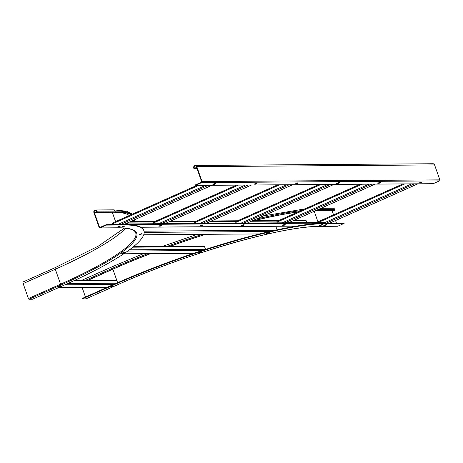 <?xml version="1.0" encoding="UTF-8"?>
<svg xmlns="http://www.w3.org/2000/svg" width="463" height="463" viewBox="0 0 463 463"><rect width="100%" height="100%" fill="white"/><g stroke="black" fill="none" stroke-linecap="round" stroke-linejoin="round"><path stroke-width="0.69" d="M197.076 168.7L194.402 168.717L194.095 167.849A1.406 1.244 -90.4 0 1 196.41 166.813L201.781 182.052L195.218 184.98L195.374 185.414L201.677 182.601A0.781 0.695 -90.4 0 0 202.065 181.589L196.798 166.645A1.875 1.661 -90.4 0 0 193.713 168.017L194.02 168.891L197.134 168.868M195.374 185.414L433.16 183.695L439.462 180.883A0.781 0.695 -90.4 0 0 439.85 179.87L434.583 164.921A1.875 1.661 -90.4 0 0 433.027 163.74L195.241 165.459M194.402 168.717L194.02 168.891M82.084 287.442L85.452 297.02M150.539 253.649A159.336 26.605 160.6 0 0 111.751 269.715L88.236 280.196M150.313 253.655A159.799 26.686 160.6 0 0 111.531 269.715L88.022 280.202M82.426 298.872L82.269 298.438L114.43 284.097A164.481 27.467 160.6 0 1 325.969 223.085L343.986 222.958L344.136 223.392L326.126 223.519A164.481 27.467 160.6 0 0 114.587 284.537L82.426 298.872L85.956 298.849A0.781 0.336 66 0 0 86.02 298.838A0.781 0.336 66 0 0 86.066 298.797M320.842 208.344L333.204 208.252A1.875 1.661 89.6 0 1 334.761 209.438L335.067 210.312L334.68 210.48L316.663 210.613A159.336 26.605 160.6 0 0 315.731 210.624M297.599 212.118A159.336 26.605 160.6 0 0 254.187 220.648M205.74 234.319A159.336 26.605 160.6 0 0 170.245 246.31M335.067 210.312L317.051 210.439A159.799 26.686 160.6 0 0 316.119 210.451M297.993 211.944A159.799 26.686 160.6 0 0 253.793 220.648M205.468 234.319A159.799 26.686 160.6 0 0 170.008 246.31M332.012 210.503A1.406 1.244 -90.4 0 0 332.058 210.642L333.539 214.844M335.542 220.544L336.41 223.01M344.136 223.392L337.834 226.204A0.781 0.695 89.6 0 1 337.585 226.257L319.568 226.39C282.87 225.857 186.161 253.73 118.181 284.496L86.02 298.838M94.273 212.361L99.638 227.599L106.195 224.677L106.351 225.111L100.049 227.923A0.781 0.695 89.6 0 1 99.146 227.483L93.885 212.534A1.875 1.661 89.6 0 1 96.97 211.157L97.276 212.031L96.894 212.199L96.588 211.331A1.406 1.244 -90.4 0 0 94.273 212.361L112.283 212.233L115.594 221.627M131.104 214.71A159.336 26.605 160.6 0 0 114.905 212.071L96.894 212.199M131.509 214.531A159.799 26.686 160.6 0 0 115.293 211.898L97.276 212.031M29.03 299.26L61.191 284.919A0.781 0.336 -114 0 1 60.578 284.195L55.311 269.246A1.875 0.804 -114 0 1 55.415 267.533L23.254 281.874A1.875 0.804 -114 0 0 23.15 283.587L28.417 298.537A0.781 0.336 -114 0 0 29.03 299.26L32.56 299.237L64.722 284.895A164.481 27.467 160.6 0 0 143.918 230.811A164.481 27.467 160.6 0 0 124.362 224.983L106.351 225.111M143.918 230.811L143.767 230.371A164.481 27.467 160.6 0 0 124.211 224.543L106.195 224.677M133.691 221.517A159.336 26.605 160.6 0 0 134.062 219.983M134.079 221.517A159.799 26.686 160.6 0 0 134.513 219.78M143.744 234.764L259.517 233.931M275.803 226.28L277.059 229.851M126.764 223.235L127.012 223.942M325.246 223.097L325.043 222.512L125.143 223.959M124.784 224.121L124.929 224.538L325.252 223.091M127.279 223.004L127.609 223.936M307.021 222.639L306.396 220.868L305.042 220.278L293.895 220.359M74.821 280.294L115.958 279.999A0.938 0.833 -90.4 0 1 116.734 280.59L117.492 282.743M402.943 183.915L318.567 221.54A0.938 0.405 66 0 0 318.492 221.557A0.938 0.405 66 0 0 318.44 222.414L318.492 222.558M196.862 185.403L112.486 223.033A0.938 0.405 66 0 0 112.411 223.044A0.938 0.405 66 0 0 112.359 223.907L112.613 224.63M205.526 249.453A0.938 0.833 -90.4 0 0 205.479 249.268L204.559 246.657A0.938 0.833 -90.4 0 0 203.784 246.067L133.61 246.571M113.898 285.793L111.051 286.8L112.879 286.666L113.898 285.793M112.822 286.69L112.416 286.719L112.822 286.69M60.578 286.18L58.674 286.528L57.725 287.182L59.426 287.112L60.578 286.18M236.547 185.119L153.496 222.153A0.938 0.405 66 0 0 153.421 222.165A0.938 0.405 66 0 0 153.369 223.027L153.623 223.751M277.765 184.818L194.709 221.852A0.938 0.405 66 0 0 194.639 221.87A0.938 0.405 66 0 0 194.587 222.726L194.842 223.45M318.984 184.523L235.927 221.557A0.938 0.405 66 0 0 235.852 221.569A0.938 0.405 66 0 0 235.8 222.431L236.061 223.154M360.197 184.222L277.146 221.256A0.938 0.405 66 0 0 277.071 221.273A0.938 0.405 66 0 0 277.019 222.13L277.273 222.859M215.752 183.475L213.721 183.875L212.905 184.477L214.647 184.39L215.752 183.475M120.559 225.927L118.829 226.204L117.712 226.928L119.356 226.876L120.559 225.927M124.865 225.88L122.024 226.841L123.586 226.882L124.865 225.88L122.035 226.876M256.971 183.174L255.97 183.215L254.123 184.181L255.553 184.199L256.971 183.174M158.792 226.031L158.774 226.193C160.597 226.199 161.413 226.013 161.228 225.649L161.622 225.192L158.792 226.031M160.007 226.199L160.678 226.008L160.007 226.199M200.004 225.73L199.987 225.898C201.81 225.898 202.632 225.718 202.441 225.354L202.84 224.891L200.004 225.73M201.22 225.898L201.897 225.713L201.22 225.898M241.223 225.435L241.206 225.597C243.029 225.603 243.845 225.417 243.66 225.053L244.053 224.596L241.223 225.435M242.438 225.603L243.11 225.412L242.438 225.603M282.436 225.134L282.424 225.302C284.241 225.302 285.063 225.122 284.878 224.758L285.272 224.295L282.436 225.134M283.657 225.302L284.328 225.116L283.657 225.302M298.189 182.879L297.188 182.914L295.336 183.88L296.771 183.898L298.189 182.879M339.402 182.578L338.407 182.619L336.555 183.585L337.99 183.603L339.402 182.578M380.621 182.283L379.619 182.318L377.773 183.284L379.203 183.307L380.621 182.283M421.839 181.982L418.986 182.989L420.821 182.856L421.839 181.982M420.757 182.885L420.358 182.914L420.757 182.885M326.641 224.433L323.793 225.44L325.755 225.244L326.641 224.433M325.622 225.302L325.101 225.388L325.622 225.302M142.054 233.578L139.218 234.538L140.694 234.602L142.054 233.578L139.218 234.538M269.449 232.657L266.607 233.618L267.996 233.705L269.449 232.657L266.607 233.618M322.289 224.433L319.458 225.412L320.72 225.533L322.3 224.451L319.476 225.446M320.83 225.504L321.247 225.255L320.83 225.504M124.553 252.422L123.094 252.601L121.7 253.423L123.274 253.4L124.553 252.422M201.723 251.86L200.583 251.941L198.876 252.867L200.357 252.873L201.723 251.86M194.095 167.849L196.769 167.826M201.677 182.601L439.462 180.883M202.065 181.589L439.85 179.87M196.798 166.645L434.583 164.921M112.874 269.211L117.619 282.685M143.368 253.701L111.328 267.128A1.875 0.804 66 0 0 111.224 268.847L111.531 269.715M147.709 253.672A159.799 26.686 160.6 0 0 111.224 268.847L85.724 280.219M337.834 226.204L319.817 226.332A156.835 26.188 160.6 0 0 118.117 284.508A0.781 0.336 66 0 0 118.181 284.496M118.117 284.508L85.956 298.849M114.43 284.097L114.587 284.537M314.227 211.296L318.191 222.558M316.929 210.092L317.051 210.439M300.823 210.682A159.799 26.686 160.6 0 0 256.051 219.155M202.348 234.342A159.799 26.686 160.6 0 0 167.236 246.328M325.969 223.085L326.126 223.519M332.058 210.642L315.419 210.763M334.761 209.438L318.122 209.56M112.243 212.089A1.406 1.244 -90.4 0 0 112.283 212.233A156.523 26.136 160.6 0 1 129.241 215.538M132.349 214.155L126.943 211.261L113.429 209.843A1.875 1.661 89.6 0 1 114.986 211.03L115.293 211.898M132.111 214.259A159.799 26.686 160.6 0 0 114.986 211.03L96.97 211.157M61.191 284.919A156.835 26.188 160.6 0 0 118.059 227.79A0.781 0.695 89.6 0 1 117.81 227.848L99.8 227.975M118.059 227.79L100.049 227.923M124.211 224.543L124.362 224.983M133.026 221.522A159.336 26.605 160.6 0 0 133.518 220.22M23.15 283.587L55.311 269.246A156.054 26.055 160.6 0 0 125.762 228.23M28.417 298.537L60.578 284.195A156.054 26.055 160.6 0 0 135.711 232.883C134.727 229.607 128.76 227.929 117.81 227.848M140.793 227.188L296.777 226.066M144.184 232.391L269.732 231.483M144.034 231.182L275.306 230.233M129.2 222.147L153.861 221.974M168.885 221.864L195.079 221.673M210.098 221.563L236.292 221.378M251.316 221.268L277.511 221.077M292.535 220.967L306.396 220.868M116.427 283.211L67.691 283.564M116.734 280.59L73.513 280.902M107.485 287.199L58.772 287.546M113.661 284.444L64.947 284.797M411.7 183.852L324.997 222.512M404.812 183.898L318.44 222.414M417.886 183.805L329.859 223.056M414.431 183.828L326.403 223.085M205.618 185.339L117.59 224.596M198.725 185.391L112.359 223.907M211.805 185.293L123.777 224.549M208.344 185.322L120.322 224.572M123.783 253.782L193.939 253.273M127.747 251.044L202.285 250.506M129.432 249.817L205.479 249.268M132.864 247.178L204.559 246.657M245.303 185.055L158.601 223.716M238.41 185.102L153.369 223.027M251.49 185.009L164.793 223.67M248.029 185.032L161.332 223.693M286.522 184.754L199.819 223.415M279.629 184.806L194.587 222.726M292.709 184.708L206.006 223.374M289.248 184.737L202.551 223.398M327.735 184.459L241.038 223.12M320.847 184.506L235.8 222.431M333.921 184.413L247.225 223.073M330.466 184.436L243.764 223.097M368.953 184.158L282.251 222.819M362.06 184.21L277.019 222.13M375.14 184.112L288.437 222.778M371.679 184.141L284.982 222.801M111.328 267.128L81.916 280.242M304.764 208.923L263.302 215.92M197.163 234.376L162.611 246.362M113.429 209.843L95.413 209.976M131.99 220.903L132.21 221.528M55.415 267.533L98.243 246.171L124.449 228.091M140.902 227.252L296.378 226.129M130.56 221.54L155.221 221.366M170.245 221.256L196.439 221.065M211.464 220.955L237.658 220.77M252.676 220.66L278.871 220.469M107.341 287.263L58.627 287.616M318.492 221.557L402.903 183.915M417.927 183.805L329.899 223.056M112.411 223.044L196.821 185.403M211.846 185.293L123.818 224.549M123.69 253.846L193.748 253.336M153.421 222.165L236.506 185.119M251.531 185.009L164.834 223.67M194.639 221.87L277.725 184.818M292.749 184.708L206.047 223.369M235.852 221.569L318.943 184.523M333.962 184.413L247.265 223.073M277.071 221.273L360.156 184.222M375.18 184.112L288.478 222.778"/></g></svg>
